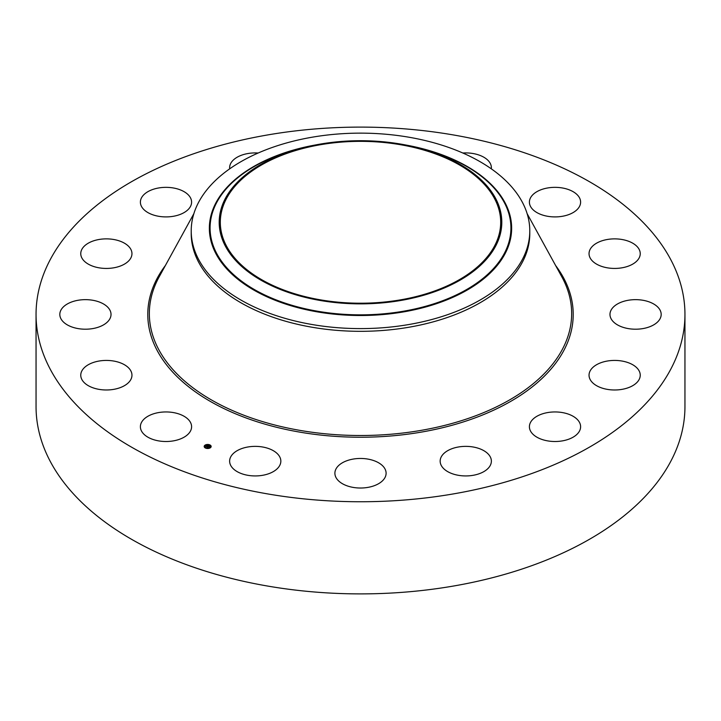 <?xml version="1.0" encoding="UTF-8"?>
<svg xmlns="http://www.w3.org/2000/svg" width="721" height="721" viewBox="0 0 721 721"><rect width="100%" height="100%" fill="white"/><g stroke="black" fill="none" stroke-linecap="round" stroke-linejoin="round"><path stroke-width="1.08" d="M190.56 422.569A25.605 14.78 180 0 1 191.597 426.724A25.605 14.78 180 0 1 169.633 441.36A25.605 14.78 180 0 1 141.424 430.888A25.605 14.78 180 0 1 140.388 426.724A25.605 14.78 180 0 1 162.351 412.097A25.605 14.78 180 0 1 190.56 422.569M684.95 314.428L684.95 406.572A324.45 187.316 180 0 1 451.842 586.317A324.45 187.316 180 0 1 36.05 406.572L36.05 314.428A324.45 187.316 180 0 1 269.158 134.683A324.45 187.316 180 0 1 684.95 314.428A324.45 187.316 180 0 1 451.842 494.173A324.45 187.316 180 0 1 36.05 314.428M529.782 230.864L529.782 233.586A169.282 97.732 180 0 1 408.158 327.37A169.282 97.732 180 0 1 191.218 233.586L191.218 230.864A169.282 97.732 180 0 1 198.068 203.349A169.282 97.732 180 0 1 312.842 137.089A169.282 97.732 180 0 1 529.782 230.864A169.282 97.732 180 0 1 522.932 258.379A169.282 97.732 180 0 1 408.158 324.648A169.282 97.732 180 0 1 191.218 230.864M496.084 245.248A141.298 81.581 180 0 1 320.719 300.567A141.298 81.581 180 0 1 224.916 199.32A141.298 81.581 180 0 1 305.623 147.111A141.298 81.581 180 0 1 415.377 147.111A141.298 81.581 180 0 1 496.084 245.248M321.034 144.624A140.189 80.941 180 0 1 500.689 222.284A140.189 80.941 180 0 1 399.966 299.945A140.189 80.941 180 0 1 220.311 222.284A140.189 80.941 180 0 1 321.034 144.624M589.183 252.071A25.605 14.78 180 0 1 616.013 238.894A25.605 14.78 180 0 1 640.239 253.657A25.605 14.78 180 0 1 640.095 255.234A25.605 14.78 180 0 1 613.265 268.41A25.605 14.78 180 0 1 589.039 253.657A25.605 14.78 180 0 1 589.183 252.071M107.889 321.512A25.605 14.78 180 0 1 79.085 328.749A25.605 14.78 180 0 1 59.816 314.428A25.605 14.78 180 0 1 62.952 307.344A25.605 14.78 180 0 1 91.756 300.107A25.605 14.78 180 0 1 111.025 314.428A25.605 14.78 180 0 1 107.889 321.512M613.111 307.344A25.605 14.78 180 0 1 641.915 300.107A25.605 14.78 180 0 1 661.184 314.428A25.605 14.78 180 0 1 658.048 321.512A25.605 14.78 180 0 1 629.244 328.749A25.605 14.78 180 0 1 609.975 314.428A25.605 14.78 180 0 1 613.111 307.344M122.426 265.166A25.605 14.78 180 0 1 95.307 266.986A25.605 14.78 180 0 1 80.761 253.657A25.605 14.78 180 0 1 90.296 242.139A25.605 14.78 180 0 1 117.415 240.318A25.605 14.78 180 0 1 131.961 253.657A25.605 14.78 180 0 1 122.426 265.166M598.574 363.69A25.605 14.78 180 0 1 625.693 361.87A25.605 14.78 180 0 1 640.239 375.199A25.605 14.78 180 0 1 630.704 386.717A25.605 14.78 180 0 1 603.585 388.538A25.605 14.78 180 0 1 589.039 375.199A25.605 14.78 180 0 1 598.574 363.69M173.202 216.309A25.605 14.78 180 0 1 140.388 202.132A25.605 14.78 180 0 1 158.782 187.947A25.605 14.78 180 0 1 191.597 202.132A25.605 14.78 180 0 1 173.202 216.309M547.798 412.547A25.605 14.78 180 0 1 580.612 426.724A25.605 14.78 180 0 1 562.218 440.91A25.605 14.78 180 0 1 529.403 426.724A25.605 14.78 180 0 1 547.798 412.547M229.702 168.831A25.605 14.78 180 0 1 229.629 167.705A25.605 14.78 180 0 1 257.974 153.005A25.605 14.78 180 0 1 258.163 153.014M468.506 446.452A25.605 14.78 180 0 1 491.371 461.152A25.605 14.78 180 0 1 463.026 475.851A25.605 14.78 180 0 1 440.161 461.152A25.605 14.78 180 0 1 468.506 446.452M372.775 460.268A25.605 14.78 180 0 1 386.105 473.246A25.605 14.78 180 0 1 348.225 486.215A25.605 14.78 180 0 1 334.895 473.246A25.605 14.78 180 0 1 372.775 460.268M462.837 153.014A25.605 14.78 180 0 1 485.711 158.431A25.605 14.78 180 0 1 491.371 167.705A25.605 14.78 180 0 1 491.298 168.831M275.17 451.878A25.605 14.78 180 0 1 280.839 461.152A25.605 14.78 180 0 1 263.751 475.094A25.605 14.78 180 0 1 235.289 470.425A25.605 14.78 180 0 1 229.629 461.152A25.605 14.78 180 0 1 246.717 447.209A25.605 14.78 180 0 1 275.17 451.878M530.44 206.287A25.605 14.78 180 0 1 529.403 202.132A25.605 14.78 180 0 1 551.367 187.496A25.605 14.78 180 0 1 579.576 197.969A25.605 14.78 180 0 1 580.612 202.132A25.605 14.78 180 0 1 558.649 216.76A25.605 14.78 180 0 1 530.44 206.287M131.817 376.786A25.605 14.78 180 0 1 104.987 389.962A25.605 14.78 180 0 1 80.761 375.199A25.605 14.78 180 0 1 80.905 373.622A25.605 14.78 180 0 1 107.735 360.446A25.605 14.78 180 0 1 131.961 375.199A25.605 14.78 180 0 1 131.817 376.786M210.577 447.597A3.488 2.019 180 0 1 206.666 448.408A3.488 2.019 180 0 1 204.187 446.479A3.488 2.019 180 0 1 204.773 445.362A3.488 2.019 180 0 1 208.684 444.551A3.488 2.019 180 0 1 211.163 446.479A3.488 2.019 180 0 1 210.577 447.597M209.964 447.362A2.749 1.586 180 0 1 206.873 447.993A2.749 1.586 180 0 1 204.926 446.479A2.749 1.586 180 0 1 205.386 445.596A2.749 1.586 180 0 1 208.477 444.956A2.749 1.586 180 0 1 210.424 446.479A2.749 1.586 180 0 1 209.964 447.362M208.234 445.984L206.098 446.497L207.278 445.704L206.729 445.398L208.234 445.984M207.801 446.02L206.107 446.596L207.792 446.011M209.694 446.533L207.26 446.939L208.369 446.02L209.694 446.533M208.297 446.75L207.972 447.317L207.242 447.029L208.288 446.723M208.008 446.641L208.432 446.182M207.603 447.074L207.999 446.47M206.413 446.623L207.215 445.758M211.163 446.56A3.488 2.019 0 0 0 209.622 444.974L209.586 445.082M209.315 444.866A3.488 2.019 0 0 0 207.251 444.65M206.855 444.695A3.488 2.019 0 0 0 204.98 445.371M204.872 445.443A3.488 2.019 0 0 0 204.773 445.533A3.488 2.019 0 0 0 204.187 446.56M204.926 446.56A2.749 1.586 0 0 0 204.926 446.65A2.749 1.586 0 0 0 205.891 447.858M206.035 448.255L206.152 447.975A2.749 1.586 0 0 0 208.081 448.219M208.459 448.174A2.749 1.586 0 0 0 209.964 447.534A2.749 1.586 0 0 0 210.424 446.65A2.749 1.586 0 0 0 210.424 446.56M527.123 213.641L561.785 276.747A211.163 121.912 180 0 1 419.946 430.572A211.163 121.912 180 0 1 209.577 398.857A211.163 121.912 180 0 1 159.215 276.747L193.877 213.641M555.621 265.517A212.713 122.813 180 0 1 420.388 432.267A212.713 122.813 180 0 1 201.042 395.712A212.713 122.813 180 0 1 165.379 265.517M405.499 144.957A151.149 87.259 180 0 1 505.529 252.828A151.149 87.259 0 0 1 317.943 311.986A151.149 87.259 0 0 1 215.471 203.692A151.149 87.259 180 0 1 315.501 144.957M415.377 147.111L418.919 147.967A150.419 86.844 180 0 1 504.835 252.449A150.419 86.844 180 0 1 318.15 311.328A150.419 86.844 180 0 1 216.165 203.547A150.419 86.844 180 0 1 302.081 147.967L305.623 147.111"/></g></svg>
